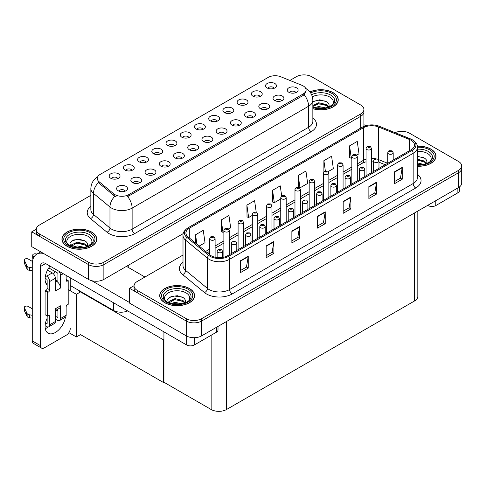 <?xml version="1.0" encoding="UTF-8"?>
<svg xmlns="http://www.w3.org/2000/svg" width="486" height="486" viewBox="0 0 486 486"><rect width="100%" height="100%" fill="white"/><g stroke="black" fill="none" stroke-linecap="round" stroke-linejoin="round"><path stroke-width="0.73" d="M203.093 129.331A3.268 1.883 0 0 0 202.219 128.413A3.268 1.883 0 0 0 198.999 127.933A3.268 1.883 0 0 0 196.721 129.331M203.756 124.562A5.443 3.141 0 0 0 196.781 124.209A5.443 3.141 0 0 0 194.977 128.116A5.443 3.141 0 0 0 196.058 129.003A5.443 3.141 0 0 0 204.837 128.116A5.443 3.141 0 0 0 203.756 124.562M188.878 137.538A3.268 1.883 0 0 0 188.003 136.621A3.268 1.883 0 0 0 184.783 136.141A3.268 1.883 0 0 0 182.505 137.538M189.54 132.769A5.443 3.141 0 0 0 182.566 132.417A5.443 3.141 0 0 0 180.762 136.323A5.443 3.141 0 0 0 181.843 137.216A5.443 3.141 0 0 0 190.621 136.323A5.443 3.141 0 0 0 189.54 132.769M174.656 145.751A3.268 1.883 0 0 0 173.781 144.828A3.268 1.883 0 0 0 170.562 144.354A3.268 1.883 0 0 0 168.284 145.751M175.325 140.976A5.443 3.141 0 0 0 168.344 140.624A5.443 3.141 0 0 0 166.54 144.536A5.443 3.141 0 0 0 167.621 145.423A5.443 3.141 0 0 0 176.4 144.536A5.443 3.141 0 0 0 175.325 140.976M267.44 109.016A3.268 1.883 0 0 0 266.559 108.099A3.268 1.883 0 0 0 263.345 107.619A3.268 1.883 0 0 0 261.067 109.016M268.102 104.247A5.443 3.141 0 0 0 261.122 103.895A5.443 3.141 0 0 0 259.324 107.801A5.443 3.141 0 0 0 260.399 108.688A5.443 3.141 0 0 0 269.183 107.801A5.443 3.141 0 0 0 268.102 104.247M224.781 133.644A3.268 1.883 0 0 0 223.906 132.727A3.268 1.883 0 0 0 220.687 132.247A3.268 1.883 0 0 0 218.408 133.644M225.443 128.869A5.443 3.141 0 0 0 218.469 128.523A5.443 3.141 0 0 0 216.665 132.429A5.443 3.141 0 0 0 217.746 133.316A5.443 3.141 0 0 0 226.525 132.429A5.443 3.141 0 0 0 225.443 128.869M274.189 88.288A3.268 1.883 0 0 0 273.308 87.365A3.268 1.883 0 0 0 270.095 86.891A3.268 1.883 0 0 0 267.816 88.288M274.851 83.513A5.443 3.141 0 0 0 267.877 83.167A5.443 3.141 0 0 0 266.073 87.073A5.443 3.141 0 0 0 267.154 87.96A5.443 3.141 0 0 0 275.933 87.073A5.443 3.141 0 0 0 274.851 83.513M239.003 125.431A3.268 1.883 0 0 0 238.122 124.513A3.268 1.883 0 0 0 234.908 124.039A3.268 1.883 0 0 0 232.63 125.431M239.665 120.662A5.443 3.141 0 0 0 232.685 120.309A5.443 3.141 0 0 0 230.886 124.216A5.443 3.141 0 0 0 231.962 125.109A5.443 3.141 0 0 0 240.746 124.216A5.443 3.141 0 0 0 239.665 120.662M281.655 100.809A3.268 1.883 0 0 0 280.78 99.885A3.268 1.883 0 0 0 277.561 99.411A3.268 1.883 0 0 0 275.283 100.809M282.317 96.034A5.443 3.141 0 0 0 275.343 95.687A5.443 3.141 0 0 0 273.539 99.594A5.443 3.141 0 0 0 274.62 100.481A5.443 3.141 0 0 0 283.399 99.594A5.443 3.141 0 0 0 282.317 96.034M132.004 170.373A3.268 1.883 0 0 0 131.129 169.456A3.268 1.883 0 0 0 127.909 168.976A3.268 1.883 0 0 0 125.631 170.373M132.666 165.605A5.443 3.141 0 0 0 125.692 165.252A5.443 3.141 0 0 0 123.887 169.158A5.443 3.141 0 0 0 124.969 170.051A5.443 3.141 0 0 0 133.747 169.158A5.443 3.141 0 0 0 132.666 165.605M167.907 166.479A3.268 1.883 0 0 0 167.032 165.562A3.268 1.883 0 0 0 163.812 165.082A3.268 1.883 0 0 0 161.534 166.479M168.569 161.704A5.443 3.141 0 0 0 161.595 161.358A5.443 3.141 0 0 0 159.791 165.264A5.443 3.141 0 0 0 160.872 166.151A5.443 3.141 0 0 0 169.65 165.264A5.443 3.141 0 0 0 168.569 161.704M245.752 104.703A3.268 1.883 0 0 0 244.871 103.785A3.268 1.883 0 0 0 241.657 103.305A3.268 1.883 0 0 0 239.379 104.703M246.414 99.934A5.443 3.141 0 0 0 239.44 99.581A5.443 3.141 0 0 0 237.636 103.488A5.443 3.141 0 0 0 238.717 104.381A5.443 3.141 0 0 0 247.495 103.488A5.443 3.141 0 0 0 246.414 99.934M139.47 182.894A3.268 1.883 0 0 0 138.595 181.977A3.268 1.883 0 0 0 135.375 181.497A3.268 1.883 0 0 0 133.097 182.894M140.132 178.125A5.443 3.141 0 0 0 133.158 177.773A5.443 3.141 0 0 0 131.354 181.679A5.443 3.141 0 0 0 132.435 182.572A5.443 3.141 0 0 0 141.213 181.679A5.443 3.141 0 0 0 140.132 178.125M253.218 117.223A3.268 1.883 0 0 0 252.343 116.306A3.268 1.883 0 0 0 249.124 115.826A3.268 1.883 0 0 0 246.845 117.223M253.88 112.454A5.443 3.141 0 0 0 246.906 112.102A5.443 3.141 0 0 0 245.102 116.008A5.443 3.141 0 0 0 246.183 116.901A5.443 3.141 0 0 0 254.962 116.008A5.443 3.141 0 0 0 253.88 112.454M182.129 158.272A3.268 1.883 0 0 0 181.248 157.349A3.268 1.883 0 0 0 178.034 156.875A3.268 1.883 0 0 0 175.756 158.272M182.791 153.497A5.443 3.141 0 0 0 175.81 153.145A5.443 3.141 0 0 0 174.012 157.057A5.443 3.141 0 0 0 175.088 157.944A5.443 3.141 0 0 0 183.872 157.057A5.443 3.141 0 0 0 182.791 153.497M259.967 96.495A3.268 1.883 0 0 0 259.093 95.578A3.268 1.883 0 0 0 255.873 95.098A3.268 1.883 0 0 0 253.595 96.495M260.63 91.726A5.443 3.141 0 0 0 253.656 91.374A5.443 3.141 0 0 0 251.851 95.28A5.443 3.141 0 0 0 252.933 96.167A5.443 3.141 0 0 0 261.711 95.28A5.443 3.141 0 0 0 260.63 91.726M210.566 141.851A3.268 1.883 0 0 0 209.685 140.934A3.268 1.883 0 0 0 206.471 140.454A3.268 1.883 0 0 0 204.193 141.851M211.228 137.082A5.443 3.141 0 0 0 204.248 136.73A5.443 3.141 0 0 0 202.449 140.636A5.443 3.141 0 0 0 203.525 141.523A5.443 3.141 0 0 0 212.309 140.636A5.443 3.141 0 0 0 211.228 137.082M217.315 121.123A3.268 1.883 0 0 0 216.434 120.2A3.268 1.883 0 0 0 213.22 119.726A3.268 1.883 0 0 0 210.942 121.123M217.977 116.348A5.443 3.141 0 0 0 211.003 116.002A5.443 3.141 0 0 0 209.199 119.908A5.443 3.141 0 0 0 210.28 120.795A5.443 3.141 0 0 0 219.058 119.908A5.443 3.141 0 0 0 217.977 116.348M196.344 150.059A3.268 1.883 0 0 0 195.469 149.141A3.268 1.883 0 0 0 192.249 148.661A3.268 1.883 0 0 0 189.971 150.059M197.006 145.29A5.443 3.141 0 0 0 190.032 144.937A5.443 3.141 0 0 0 188.228 148.844A5.443 3.141 0 0 0 189.309 149.737A5.443 3.141 0 0 0 198.088 148.844A5.443 3.141 0 0 0 197.006 145.29M153.691 174.687A3.268 1.883 0 0 0 152.811 173.769A3.268 1.883 0 0 0 149.597 173.289A3.268 1.883 0 0 0 147.319 174.687M154.354 169.918A5.443 3.141 0 0 0 147.373 169.565A5.443 3.141 0 0 0 145.575 173.472A5.443 3.141 0 0 0 146.651 174.359A5.443 3.141 0 0 0 155.435 173.472A5.443 3.141 0 0 0 154.354 169.918M231.53 112.91A3.268 1.883 0 0 0 230.656 111.993A3.268 1.883 0 0 0 227.436 111.519A3.268 1.883 0 0 0 225.158 112.91M232.193 108.141A5.443 3.141 0 0 0 225.218 107.789A5.443 3.141 0 0 0 223.414 111.695A5.443 3.141 0 0 0 224.496 112.588A5.443 3.141 0 0 0 233.274 111.695A5.443 3.141 0 0 0 232.193 108.141M125.254 191.107A3.268 1.883 0 0 0 124.373 190.184A3.268 1.883 0 0 0 121.16 189.71A3.268 1.883 0 0 0 118.882 191.107M125.917 186.332A5.443 3.141 0 0 0 118.942 185.986A5.443 3.141 0 0 0 117.138 189.892A5.443 3.141 0 0 0 118.22 190.779A5.443 3.141 0 0 0 126.998 189.892A5.443 3.141 0 0 0 125.917 186.332M160.441 153.959A3.268 1.883 0 0 0 159.566 153.041A3.268 1.883 0 0 0 156.346 152.561A3.268 1.883 0 0 0 154.068 153.959M161.103 149.184A5.443 3.141 0 0 0 154.129 148.838A5.443 3.141 0 0 0 152.325 152.744A5.443 3.141 0 0 0 153.406 153.631A5.443 3.141 0 0 0 162.184 152.744A5.443 3.141 0 0 0 161.103 149.184M146.219 162.166A3.268 1.883 0 0 0 145.344 161.249A3.268 1.883 0 0 0 142.125 160.769A3.268 1.883 0 0 0 139.846 162.166M146.887 157.397A5.443 3.141 0 0 0 139.907 157.045A5.443 3.141 0 0 0 138.103 160.951A5.443 3.141 0 0 0 139.184 161.838A5.443 3.141 0 0 0 147.963 160.951A5.443 3.141 0 0 0 146.887 157.397M295.877 92.595A3.268 1.883 0 0 0 294.996 91.678A3.268 1.883 0 0 0 291.782 91.204A3.268 1.883 0 0 0 289.504 92.595M296.539 87.826A5.443 3.141 0 0 0 289.559 87.474A5.443 3.141 0 0 0 287.761 91.38A5.443 3.141 0 0 0 288.836 92.273A5.443 3.141 0 0 0 297.62 91.38A5.443 3.141 0 0 0 296.539 87.826M117.782 178.587A3.268 1.883 0 0 0 116.907 177.663A3.268 1.883 0 0 0 113.688 177.19A3.268 1.883 0 0 0 111.409 178.587M118.45 173.812A5.443 3.141 0 0 0 111.47 173.466A5.443 3.141 0 0 0 109.666 177.372A5.443 3.141 0 0 0 110.747 178.259A5.443 3.141 0 0 0 119.526 177.372A5.443 3.141 0 0 0 118.45 173.812M303.209 85.931A9.799 5.656 0 0 0 301.903 85.293L280.768 76.752A9.799 5.656 0 0 0 268.217 77.383L100.134 174.431A9.799 5.656 0 0 0 97.261 178.429A9.799 5.656 0 0 0 99.035 181.673L113.833 193.878A9.799 5.656 0 0 0 128.79 194.631L303.209 93.932A9.799 5.656 0 0 0 306.083 89.928A9.799 5.656 0 0 0 303.209 85.931M127.672 310.925A10.886 6.288 180 0 1 113.366 310.372L70.251 285.482M304.418 74.893L303.592 74.893M36.268 229.234L31.748 231.84L88.47 264.584A10.886 6.288 0 0 0 103.87 264.584L360.727 116.294A10.886 6.288 0 0 0 363.917 111.847A10.886 6.288 0 0 1 360.727 116.294L103.87 264.584A10.886 6.288 0 0 1 88.47 264.584L39.451 236.287A10.886 6.288 0 0 1 36.262 231.84L36.262 229.471A10.886 6.288 0 0 0 39.451 233.912L88.47 262.215A10.886 6.288 0 0 0 103.87 262.215L360.727 113.918A10.886 6.288 0 0 0 363.917 109.478A10.886 6.288 0 0 0 360.727 105.031L311.708 76.727A10.886 6.288 0 0 0 296.308 76.727L289.881 80.439M31.748 231.84L31.748 246.657L88.47 279.401A10.886 6.288 0 0 0 103.87 279.401L183.228 233.59M80.974 291.673L76.405 294.309L68.198 289.571M163.928 339.562L163.466 339.829L163.466 382.506L80.512 334.617L76.405 336.986L68.878 332.643M76.405 336.986L76.405 294.309M163.466 382.506L163.928 382.239L163.928 331.859M79.182 290.634L78.72 290.901L163.466 339.829M183.003 255.053L137.234 281.479A10.886 6.288 0 0 0 134.045 285.926L134.045 288.295A10.886 6.288 0 0 0 137.234 292.742L186.253 321.039A10.886 6.288 0 0 0 201.654 321.039L458.511 172.749A10.886 6.288 0 0 0 461.7 168.302A10.886 6.288 0 0 1 458.511 172.749L201.654 321.039A10.886 6.288 0 0 1 186.253 321.039L129.537 288.295L129.537 303.112L186.253 335.862A10.886 6.288 0 0 0 201.654 335.862L458.511 187.566A10.886 6.288 0 0 0 461.7 183.119L461.7 165.933A10.886 6.288 0 0 0 458.511 161.486L409.491 133.182A10.886 6.288 0 0 0 395.118 132.66M402.201 131.348L401.381 131.348M134.051 285.689L129.537 288.295M417.814 211.064L417.814 296.478A10.886 6.288 180 0 1 414.625 300.919L226.549 409.504A10.886 6.288 180 0 1 211.149 409.504L163.928 382.239M312.85 108.718A17.423 10.06 0 0 0 338.238 99.77A17.423 10.06 0 0 0 333.135 92.656A17.423 10.06 0 0 0 309.904 91.927M91.678 232.059A17.423 10.06 0 0 0 72.693 229.884A17.423 10.06 0 0 0 61.935 239.173A17.423 10.06 0 0 0 67.038 246.287A17.423 10.06 0 0 0 86.028 248.468A17.423 10.06 0 0 0 96.781 239.173A17.423 10.06 0 0 0 91.678 232.059M306.083 89.928L306.083 91.131L304.163 94.721L303.209 95.408L127.69 196.605A12.703 7.333 60 0 1 132.125 208.117A14.519 8.384 180 0 1 111.598 208.117A14.519 8.384 180 0 1 109.97 207L93.482 193.404A14.519 8.384 180 0 1 90.852 188.592L90.852 209.636A14.519 8.384 0 0 0 93.482 214.441L109.97 228.037A14.519 8.384 0 0 0 111.598 229.155A14.519 8.384 0 0 0 132.125 229.155L308.598 127.271A14.519 8.384 0 0 0 312.85 121.342L312.85 100.304A14.519 8.384 180 0 1 308.598 106.227A12.703 7.333 -120 0 0 304.163 94.721M116.033 196.605L113.833 195.494L98.379 182.621A12.703 8.499 129.5 0 0 93.482 193.404L93.482 214.441A3.627 2.43 -50.5 0 1 90.505 218.609A18.146 10.479 180 0 1 90.852 206.313M90.852 195.348L39.451 225.024A10.886 6.288 0 0 0 36.262 229.471M417.413 166.261A17.423 10.06 0 0 0 436.021 156.225A17.423 10.06 0 0 0 430.918 149.111A17.423 10.06 0 0 0 417.316 146.195M189.461 288.52A17.423 10.06 0 0 0 170.477 286.339A17.423 10.06 0 0 0 159.724 295.628A17.423 10.06 0 0 0 164.827 302.742A17.423 10.06 0 0 0 183.811 304.922A17.423 10.06 0 0 0 194.564 295.628A17.423 10.06 0 0 0 189.461 288.52M411.107 140.278A11.615 6.707 180 0 1 414.509 145.022A11.615 6.707 180 0 1 411.107 149.767L227.551 255.739A11.615 6.707 180 0 1 209.824 254.846L188.009 236.858A11.615 6.707 180 0 1 185.907 233.013A11.615 6.707 180 0 1 189.309 228.268L363.522 127.684A11.615 6.707 180 0 1 378.4 126.931L409.558 139.531A11.615 6.707 180 0 1 411.107 140.278M412.134 139.689A13.067 7.545 0 0 0 410.391 138.844L379.232 126.245A13.067 7.545 0 0 0 376.091 125.315A13.067 7.545 0 0 0 367.38 125.315A13.067 7.545 0 0 0 362.495 127.095L188.282 227.673A13.067 7.545 0 0 0 186.818 237.338L208.634 255.326A13.067 7.545 0 0 0 228.578 256.335L412.134 150.356A13.067 7.545 0 0 0 412.134 139.689M240.54 260.721L240.54 272.573L248.237 268.126L248.237 256.274L240.54 260.721M240.54 270.471L246.469 267.045L248.206 256.669A2.904 1.677 -120 0 0 248.237 256.274M246.414 267.075L248.237 268.126M266.2 245.904L266.2 257.756L273.904 253.309L273.904 241.457L266.2 245.904M266.2 255.654L272.13 252.228L273.873 241.852A2.904 1.677 -120 0 0 273.904 241.457M272.081 252.258L273.904 253.309M291.867 231.081L291.867 242.939L299.564 238.492L299.564 226.64L291.867 231.081M291.867 240.837L297.797 237.411L299.534 227.035A2.904 1.677 -120 0 0 299.564 226.64M297.748 237.441L299.564 238.492M394.529 171.813L394.529 183.665L402.226 179.225L402.226 167.366L394.529 171.813M394.529 181.564L400.458 178.143L402.195 167.761A2.904 1.677 -120 0 0 402.226 167.366M400.403 178.168L402.226 179.225M368.862 186.63L368.862 198.482L376.565 194.042L376.565 182.183L368.862 186.63M368.862 196.38L374.791 192.96L376.529 182.578A2.904 1.677 -120 0 0 376.565 182.183M374.742 192.991L376.565 194.042M343.195 201.447L343.195 213.305L350.898 208.859L350.898 197.006L343.195 201.447M343.195 211.197L349.13 207.777L350.868 197.395A2.904 1.677 -120 0 0 350.898 197.006M349.076 207.808L350.898 208.859M317.534 216.264L317.534 228.122L325.231 223.675L325.231 211.823L317.534 216.264M317.534 226.014L323.463 222.594L325.201 212.212A2.904 1.677 -120 0 0 325.231 211.823M323.409 222.624L325.231 223.675M134.045 285.926A10.886 6.288 0 0 0 137.234 290.367L186.253 318.67A10.886 6.288 0 0 0 201.654 318.67L458.511 170.373A10.886 6.288 0 0 0 461.7 165.933M228.712 229.015L230.674 227.879L228.936 215.498L221.239 219.939L221.361 231.725M199.175 246.068L205.007 242.696L203.27 230.315L195.572 234.756L195.572 243.091M298.234 175.489L299.971 187.875L307.668 183.429L305.931 171.042L298.234 175.489L298.234 187.177M328.238 171.552L333.335 168.612L331.598 156.225L323.895 160.672L323.895 171.692M356.675 155.137L359.002 153.795L357.265 141.408L349.562 145.855L349.689 157.634M256.183 211.969L254.603 200.675L246.9 205.122L247.028 216.908M281.673 195.907L280.264 185.859L272.567 190.305L272.689 202.091M272.567 190.305L274.304 202.692L280.75 198.968M274.304 202.692L272.567 202.042M299.971 187.875L299.491 187.693M323.895 160.672L325.322 170.817M349.562 145.855L351.299 158.236L351.846 157.926M351.299 158.236L349.562 157.592M246.9 205.122L248.638 217.509L252.313 215.389M248.638 217.509L246.9 216.859M221.239 219.939L222.977 232.326L223.876 231.804M222.977 232.326L221.239 231.676M195.572 234.756L196.897 244.185M215.104 257.24L215.104 238.729A2.722 1.573 180 0 1 213.421 240.181A2.722 1.573 180 0 1 210.456 239.841A2.722 1.573 180 0 1 209.66 238.729L210.748 236.84A1.816 1.094 57.8 0 1 211.714 236.895A0.905 0.522 0 0 0 211.738 237.618A0.905 0.522 0 0 0 213.026 237.618A0.905 0.522 0 0 0 213.026 236.876A0.905 0.522 0 0 0 211.768 236.858L212.746 237.247L212.127 237.393L211.714 236.895M212.139 237.399L212.139 237.089M211.768 236.858A1.816 1.002 -117.9 0 0 210.918 236.737A1.816 1.002 -117.9 0 0 210.839 236.791M222.57 257.44L222.57 251.25A2.722 1.573 180 0 1 220.893 252.702A2.722 1.573 180 0 1 217.928 252.362A2.722 1.573 180 0 1 217.127 251.25L218.214 249.361A1.816 1.094 57.8 0 1 219.18 249.415A0.905 0.522 0 0 0 219.21 250.138A0.905 0.522 0 0 0 220.492 250.138A0.905 0.522 0 0 0 220.492 249.397A0.905 0.522 0 0 0 219.235 249.379L220.213 249.768L219.593 249.913L219.18 249.415M219.605 249.919L219.605 249.61M219.235 249.379A1.816 1.002 -117.9 0 0 218.39 249.257A1.816 1.002 -117.9 0 0 218.311 249.312M163.928 348.025L163.466 347.757M435.796 200.675L435.796 205.566L457.867 192.827L457.867 187.936M365.758 125.716L363.917 124.653M459.464 186.934L459.464 190.603A5.443 3.141 180 0 1 457.867 192.827M435.796 205.566A5.443 3.141 180 0 1 428.099 205.566L428.099 205.122M427.71 205.347L428.099 205.566M48.393 326.932A14.519 8.384 -60 0 1 47.148 327.74A14.519 8.384 -60 0 1 45.271 328.627M65.428 317.158A14.519 8.384 -60 0 1 55.361 332.485A14.519 8.384 -60 0 1 48.102 333.202A14.519 8.384 -60 0 1 47.148 318.257M47.148 283.903L45.848 283.15M57.931 281.236L55.361 279.754M194.339 337.697L194.339 344.975L216.41 332.23L216.41 327.339M144.931 277.032L126.457 266.364M129.537 302.523L91.751 280.701M55.021 271.534A14.519 8.384 -60 0 1 53.582 273.995M57.403 309.436A14.519 8.384 -60 0 1 57.391 310.833M40.478 345.643A5.443 3.141 120 0 0 41.602 348.134L33.394 343.389A5.443 3.141 -60 0 1 32.264 340.899L40.478 345.643L40.478 266.51A7.26 4.192 60 0 1 41.978 263.187A7.26 4.192 60 0 1 45.611 263.552L186.642 344.975L186.642 336.069M43.722 253.571A21.779 12.575 -120 0 0 36.772 254.172A21.779 12.575 -120 0 0 32.264 264.141L32.264 340.899M41.602 348.134A5.443 3.141 120 0 0 44.329 347.861L66.4 335.121A5.443 3.141 120 0 0 70.251 328.451M47.148 285.063A14.519 8.384 -60 0 1 50.064 266.121M70.251 290.756L70.251 277.773M218.007 326.416L218.007 330.006A5.443 3.141 180 0 1 216.41 332.23M194.339 344.975A5.443 3.141 180 0 1 186.642 344.975M229.325 254.719L229.325 230.516A2.722 1.573 180 0 1 227.642 231.968A2.722 1.573 180 0 1 224.678 231.628A2.722 1.573 180 0 1 223.876 230.516L224.963 228.627A1.816 1.094 57.8 0 1 225.929 228.681A0.905 0.522 0 0 0 225.96 229.41A0.905 0.522 0 0 0 227.241 229.41A0.905 0.522 0 0 0 227.241 228.669A0.905 0.522 0 0 0 225.99 228.651L226.355 228.882M225.99 228.651A1.816 1.002 -117.9 0 0 225.14 228.529A1.816 1.002 -117.9 0 0 225.061 228.578M226.33 229.179L225.929 228.681M243.541 246.505L243.541 222.309A2.722 1.573 180 0 1 241.858 223.76A2.722 1.573 180 0 1 238.893 223.42A2.722 1.573 180 0 1 238.097 222.309L239.185 220.419A1.816 1.094 57.8 0 1 240.151 220.474A0.905 0.522 0 0 0 240.175 221.197A0.905 0.522 0 0 0 241.463 221.197A0.905 0.522 0 0 0 241.463 220.456A0.905 0.522 0 0 0 240.206 220.444L240.576 220.674M240.206 220.444A1.816 1.002 -117.9 0 0 239.355 220.322A1.816 1.002 -117.9 0 0 239.276 220.371M240.552 220.972L240.151 220.474M257.762 238.298L257.762 214.101A2.722 1.573 180 0 1 256.079 215.553A2.722 1.573 180 0 1 253.115 215.213A2.722 1.573 180 0 1 252.313 214.101L253.4 212.212A1.816 1.094 57.8 0 1 254.366 212.267A0.905 0.522 0 0 0 254.397 212.99A0.905 0.522 0 0 0 255.679 212.99A0.905 0.522 0 0 0 255.679 212.248A0.905 0.522 0 0 0 254.427 212.23L254.792 212.467M254.427 212.23A1.816 1.002 -117.9 0 0 253.577 212.109A1.816 1.002 -117.9 0 0 253.498 212.163M254.767 212.759L254.366 212.267M236.791 250.405L236.791 243.036A2.722 1.573 180 0 1 235.109 244.494A2.722 1.573 180 0 1 232.144 244.148A2.722 1.573 180 0 1 231.348 243.036L232.436 241.147A1.816 1.094 57.8 0 1 233.401 241.202A0.905 0.522 0 0 0 233.426 241.931A0.905 0.522 0 0 0 234.708 241.931A0.905 0.522 0 0 0 234.708 241.19A0.905 0.522 0 0 0 233.456 241.171L234.434 241.56L233.815 241.706L233.401 241.202M233.827 241.712L233.827 241.402M233.456 241.171A1.816 1.002 -117.9 0 0 232.606 241.05A1.816 1.002 -117.9 0 0 232.527 241.099M251.007 242.198L251.007 234.829A2.722 1.573 180 0 1 249.33 236.281A2.722 1.573 180 0 1 246.366 235.941A2.722 1.573 180 0 1 245.564 234.829L246.651 232.94A1.816 1.094 57.8 0 1 247.617 232.994A0.905 0.522 0 0 0 247.647 233.717A0.905 0.522 0 0 0 248.929 233.717A0.905 0.522 0 0 0 248.929 232.976A0.905 0.522 0 0 0 247.672 232.964L248.042 233.195M247.672 232.964A1.816 1.002 -117.9 0 0 246.827 232.843A1.816 1.002 -117.9 0 0 246.748 232.891M248.018 233.493L247.617 232.994M265.228 233.985L265.228 226.622A2.722 1.573 180 0 1 263.546 228.074A2.722 1.573 180 0 1 260.581 227.734A2.722 1.573 180 0 1 259.785 226.622L260.867 224.732A1.816 1.094 57.8 0 1 261.839 224.787A0.905 0.522 0 0 0 261.863 225.51A0.905 0.522 0 0 0 263.145 225.51A0.905 0.522 0 0 0 263.145 224.769A0.905 0.522 0 0 0 261.893 224.751L262.258 224.988M261.893 224.751A1.816 1.002 -117.9 0 0 261.043 224.629A1.816 1.002 -117.9 0 0 260.964 224.684M262.24 225.279L261.839 224.787M279.444 225.777L279.444 218.414A2.722 1.573 180 0 1 277.767 219.866A2.722 1.573 180 0 1 274.803 219.526A2.722 1.573 180 0 1 274.001 218.414L275.088 216.525A1.816 1.094 57.8 0 1 276.054 216.58A0.905 0.522 0 0 0 276.084 217.303A0.905 0.522 0 0 0 277.366 217.303A0.905 0.522 0 0 0 277.366 216.562A0.905 0.522 0 0 0 276.109 216.543L276.479 216.774M276.109 216.543A1.816 1.002 -117.9 0 0 275.264 216.422A1.816 1.002 -117.9 0 0 275.185 216.477M276.455 217.072L276.054 216.58M63.216 273.715L60.495 275.283L60.495 288.028A5.443 3.141 -120 0 0 57.931 282.354A5.443 3.141 -120 0 0 56.643 281.364A5.443 3.141 -120 0 0 55.361 280.872M45.125 325.681L46.638 326.556A4.356 2.515 -120 0 0 48.813 326.768A4.356 2.515 -120 0 0 49.718 324.776L55.361 321.519L55.361 308.774L60.495 305.809L60.495 318.555L66.145 315.293L66.145 306.994A1.816 1.045 -60 0 1 67.426 304.771L68.198 304.327L68.198 280.622L66.145 279.432M55.361 321.519A4.356 2.515 60 0 1 54.462 323.512L48.813 326.768M32.264 308.774L28.255 306.459A2.315 1.337 180 0 0 25.734 306.168A2.315 1.337 180 0 0 24.3 307.407L24.3 310.372A2.315 1.337 0 0 0 24.379 310.718L27.131 316.562A3.627 2.096 0 0 0 29.603 317.771L29.603 314.813L32.264 315.293M55.361 310.615L59.371 308.3A5.443 3.141 -120 0 0 60.495 305.809M57.931 309.132L57.931 317.072A0.723 0.419 60 0 1 57.779 317.407A0.723 0.419 60 0 1 57.415 317.37L57.931 317.072M55.361 316.186L57.415 317.37M66.145 315.293A4.356 2.515 60 0 1 65.239 317.285L59.596 320.547A4.356 2.515 -120 0 1 57.415 320.335L55.361 319.144M59.596 320.547A4.356 2.515 -120 0 0 60.495 318.555M52.281 272.913A4.356 2.515 60 0 1 55.361 278.247L49.718 281.509A4.356 2.515 -120 0 0 46.638 276.176L52.281 272.913L47.488 270.149M32.453 261.468L28.255 259.044A2.315 1.337 180 0 0 25.734 258.752A2.315 1.337 180 0 0 24.3 259.992L24.3 262.95A2.315 1.337 0 0 0 24.379 263.297L27.131 269.141A3.627 2.096 0 0 0 29.603 270.356L29.603 267.391L32.264 267.877M60.495 288.028L55.361 290.993L55.361 278.247M60.495 275.283A4.356 2.515 -120 0 0 58.861 271.2M34.239 256.572L33.388 256.079A2.315 1.337 180 0 1 32.708 255.132A2.315 1.337 180 0 1 35.63 253.844L36.985 254.05M57.931 282.354L57.931 273.806A0.723 0.419 60 0 0 57.415 272.913L48.776 267.926M47.148 315.888L47.148 323.293A0.723 0.419 60 0 1 47.002 323.627A0.723 0.419 60 0 1 46.638 323.591L47.148 323.293M45.125 278.265L46.638 279.14A0.723 0.419 60 0 1 47.148 280.027L47.148 288.326A1.816 1.045 -60 0 1 45.866 290.549L45.095 290.993L45.095 314.703L47.664 316.186L48.436 315.736A1.816 1.045 -60 0 1 49.341 315.651A1.816 1.045 -60 0 1 49.718 316.477L49.718 324.776M49.718 281.509L49.718 289.808A1.816 1.045 -60 0 1 48.436 292.031L47.664 292.475L45.095 290.993M45.52 275.532L46.638 276.176M32.264 270.842L32.021 267.737M32.021 270.702L29.603 270.356M29.603 267.391A3.627 2.096 0 0 1 27.131 266.182L24.379 260.338A2.315 1.337 180 0 1 24.3 259.992M27.131 266.182L27.131 269.141M26.645 265.216L26.645 268.175M57.931 311.143L56.188 310.141M68.198 280.622L67.426 281.066A1.816 1.045 -60 0 1 66.515 281.157A1.816 1.045 -60 0 1 66.145 280.325L66.145 275.404M47.664 292.475L47.664 316.186M32.264 318.257L32.021 315.153M45.52 322.947L46.638 323.591M32.021 318.117L29.603 317.771M32.708 255.132L32.708 258.096A2.315 1.337 0 0 0 33.103 258.844M29.603 314.813A3.627 2.096 0 0 1 27.131 313.598L24.379 307.753A2.315 1.337 180 0 1 24.3 307.407M27.131 313.598L27.131 316.562M26.645 312.632L26.645 315.596M312.377 96.769A12.563 7.254 180 0 1 329.696 97.012A12.563 7.254 180 0 1 332.175 105.237M309.983 92.03A17.241 9.951 180 0 1 333.007 92.729A17.241 9.951 180 0 1 338.056 99.77A17.241 9.951 180 0 1 312.85 108.597M312.85 101.696L319.673 99.794L326.926 101.811C328.755 103.141 329.423 104.666 328.931 106.391A8.207 4.739 0 0 1 328.639 107.127M314.6 107.643L318.695 106.519L325.875 107.922M316.022 107.977L324.369 108.196M312.85 105.553L318.695 102.753L326.616 104.605L328.718 106.981M312.85 106.495L318.664 103.7L326.616 105.547L328.342 107.23M330.304 106.398L331.069 105.432L330.486 106.306M312.941 101.629L318.051 100.189L325.754 101.124M315.438 104.423L318.051 103.949L324.587 104.508M316.173 108.007L318.051 107.716L324.314 108.202M417.413 151.377A12.563 7.254 180 0 1 427.486 153.467A12.563 7.254 180 0 1 429.964 161.692M417.328 146.298A17.241 9.951 180 0 1 430.79 149.184A17.241 9.951 180 0 1 435.845 156.225A17.241 9.951 180 0 1 417.413 166.157M417.413 156.249L424.715 158.266C426.538 159.596 427.206 161.121 426.72 162.846A8.207 4.739 0 0 1 426.422 163.582M417.413 162.925L423.658 164.377M417.413 163.867L422.152 164.651M417.413 159.165L424.406 161.06L426.501 163.436M417.413 160.107L424.406 162.002L426.131 163.685M428.087 162.853L428.852 161.887L428.269 162.761M417.413 156.553L423.537 157.579M417.413 160.319L422.37 160.963M417.413 164.08L422.103 164.657M67.997 244.64A12.563 7.254 180 0 1 72.135 235.613A12.563 7.254 180 0 1 88.239 236.415A12.563 7.254 180 0 1 90.718 244.64M91.55 232.138A17.241 9.951 180 0 1 96.599 239.173A17.241 9.951 180 0 1 85.955 248.37A17.241 9.951 180 0 1 67.171 246.214A17.241 9.951 180 0 1 62.117 239.173A17.241 9.951 180 0 1 72.76 229.975A17.241 9.951 180 0 1 91.55 232.138M70.543 246.347L69.881 242.872L73.459 240.023L79.68 239.264L85.469 241.214C87.298 242.544 87.966 244.075 87.474 245.795A8.207 4.739 0 0 1 87.182 246.53M73.143 247.046L77.238 245.922L84.418 247.325M74.565 247.38L82.912 247.599M86.885 246.639L85.159 244.95L76.824 243.14L71.211 246.402L71.436 244.883L77.238 242.156L85.159 244.008L87.255 246.384M88.847 245.801L89.612 244.835L89.029 245.709M71.485 241.038L76.588 239.592L84.297 240.527M73.975 243.826L76.588 243.352L83.13 243.917M74.716 247.41L76.588 247.119L82.857 247.605M165.781 301.095A12.563 7.254 180 0 1 169.918 292.068A12.563 7.254 180 0 1 186.023 292.87A12.563 7.254 180 0 1 188.501 301.095M189.333 288.593A17.241 9.951 180 0 1 194.382 295.628A17.241 9.951 180 0 1 183.738 304.825A17.241 9.951 180 0 1 164.954 302.669A17.241 9.951 180 0 1 159.9 295.628A17.241 9.951 180 0 1 170.543 286.436A17.241 9.951 180 0 1 189.333 288.593M168.326 302.802L167.67 299.327L171.242 296.478L177.463 295.719L183.252 297.669C185.081 298.999 185.749 300.53 185.257 302.249A8.207 4.739 0 0 1 184.966 302.985M170.926 303.501L175.021 302.377L182.201 303.78M172.348 303.835L180.695 304.054M168.988 302.857L169.219 301.338L175.021 298.611L182.943 300.47L185.045 302.839M168.994 302.857L174.608 299.595L182.943 301.405L184.668 303.094M186.63 302.256L187.396 301.29L186.812 302.164M169.268 297.493L174.377 296.047L182.08 296.982M171.765 300.281L174.377 299.807L180.914 300.372M172.5 303.865L174.377 303.574L180.64 304.06M271.978 230.091L271.978 205.894A2.722 1.573 180 0 1 270.295 207.346A2.722 1.573 180 0 1 267.33 207.006A2.722 1.573 180 0 1 266.535 205.894L267.622 204.005A1.816 1.094 57.8 0 1 268.588 204.053A0.905 0.522 0 0 0 268.612 204.782A0.905 0.522 0 0 0 269.9 204.782A0.905 0.522 0 0 0 269.9 204.041A0.905 0.522 0 0 0 268.643 204.023L269.621 204.412L269.001 204.557L268.588 204.053M269.013 204.563L269.013 204.254M268.643 204.023A1.816 1.002 -117.9 0 0 267.792 203.901A1.816 1.002 -117.9 0 0 267.713 203.95M286.199 221.883L286.199 197.68A2.722 1.573 180 0 1 284.517 199.132A2.722 1.573 180 0 1 281.552 198.792A2.722 1.573 180 0 1 280.75 197.68L281.837 195.791A1.816 1.094 57.8 0 1 282.803 195.846A0.905 0.522 0 0 0 282.834 196.569A0.905 0.522 0 0 0 284.116 196.569A0.905 0.522 0 0 0 284.116 195.828A0.905 0.522 0 0 0 282.864 195.815L283.229 196.046M282.864 195.815A1.816 1.002 -117.9 0 0 282.014 195.694A1.816 1.002 -117.9 0 0 281.935 195.743M283.204 196.058L282.803 195.846M300.415 213.67L300.415 189.473A2.722 1.573 180 0 1 298.732 190.925A2.722 1.573 180 0 1 295.767 190.585A2.722 1.573 180 0 1 294.972 189.473L296.059 187.584A1.816 1.094 57.8 0 1 297.025 187.639A0.905 0.522 0 0 0 297.049 188.361A0.905 0.522 0 0 0 298.337 188.361A0.905 0.522 0 0 0 298.337 187.62A0.905 0.522 0 0 0 297.08 187.608L298.058 187.991L297.438 188.143L297.025 187.639M297.45 188.149L297.45 187.839M297.08 187.608A1.816 1.002 -117.9 0 0 296.229 187.481A1.816 1.002 -117.9 0 0 296.15 187.535M293.666 217.57L293.666 210.201A2.722 1.573 180 0 1 291.983 211.653A2.722 1.573 180 0 1 289.018 211.313A2.722 1.573 180 0 1 288.222 210.201L289.304 208.312A1.816 1.094 57.8 0 1 290.276 208.366A0.905 0.522 0 0 0 290.3 209.089A0.905 0.522 0 0 0 291.582 209.089A0.905 0.522 0 0 0 291.582 208.354A0.905 0.522 0 0 0 290.33 208.336L291.308 208.719L290.689 208.871L290.276 208.366M290.695 208.877L290.695 208.567M290.33 208.336A1.816 1.002 -117.9 0 0 289.48 208.215A1.816 1.002 -117.9 0 0 289.401 208.263M307.881 209.357L307.881 201.994A2.722 1.573 180 0 1 306.204 203.446A2.722 1.573 180 0 1 303.234 203.105A2.722 1.573 180 0 1 302.438 201.994L303.525 200.104A1.816 1.094 57.8 0 1 304.491 200.159A0.905 0.522 0 0 0 304.522 200.882A0.905 0.522 0 0 0 305.803 200.882A0.905 0.522 0 0 0 305.803 200.141A0.905 0.522 0 0 0 304.546 200.129L304.916 200.36M304.546 200.129A1.816 1.002 -117.9 0 0 303.701 200.007A1.816 1.002 -117.9 0 0 303.622 200.056M304.892 200.372L304.491 200.159M322.103 201.149L322.103 193.786A2.722 1.573 180 0 1 320.42 195.238A2.722 1.573 180 0 1 317.455 194.898A2.722 1.573 180 0 1 316.659 193.786L317.741 191.897A1.816 1.094 57.8 0 1 318.713 191.952A0.905 0.522 0 0 0 318.737 192.675A0.905 0.522 0 0 0 320.019 192.675A0.905 0.522 0 0 0 320.019 191.934A0.905 0.522 0 0 0 318.767 191.915L319.745 192.304L319.126 192.45L318.713 191.952M318.767 191.915A1.816 1.002 -117.9 0 0 317.917 191.794A1.816 1.002 -117.9 0 0 317.838 191.849M314.636 205.463L314.636 181.266A2.722 1.573 180 0 1 312.954 182.718A2.722 1.573 180 0 1 309.989 182.378A2.722 1.573 180 0 1 309.187 181.266L310.275 179.377A1.816 1.094 57.8 0 1 311.24 179.431A0.905 0.522 0 0 0 311.271 180.154A0.905 0.522 0 0 0 312.553 180.154A0.905 0.522 0 0 0 312.553 179.413A0.905 0.522 0 0 0 311.301 179.395L312.273 179.784L311.654 179.929L311.24 179.431M311.666 179.935L311.666 179.626M311.301 179.395A1.816 1.002 -117.9 0 0 310.451 179.273A1.816 1.002 -117.9 0 0 310.372 179.328M328.852 197.255L328.852 173.059A2.722 1.573 180 0 1 327.169 174.51A2.722 1.573 180 0 1 324.205 174.164A2.722 1.573 180 0 1 323.409 173.059L324.496 171.169A1.816 1.094 57.8 0 1 325.462 171.218A0.905 0.522 0 0 0 325.486 171.947A0.905 0.522 0 0 0 326.774 171.947A0.905 0.522 0 0 0 326.774 171.206A0.905 0.522 0 0 0 325.517 171.187L326.495 171.576L325.875 171.722L325.462 171.218M325.887 171.728L325.887 171.418M325.517 171.187A1.816 1.002 -117.9 0 0 324.666 171.066A1.816 1.002 -117.9 0 0 324.587 171.115M343.073 189.042L343.073 164.845A2.722 1.573 180 0 1 341.391 166.297A2.722 1.573 180 0 1 338.426 165.957A2.722 1.573 180 0 1 337.624 164.845L338.712 162.956A1.816 1.094 57.8 0 1 339.678 163.01A0.905 0.522 0 0 0 339.708 163.733A0.905 0.522 0 0 0 340.99 163.733A0.905 0.522 0 0 0 340.99 162.992A0.905 0.522 0 0 0 339.738 162.98L340.71 163.363L340.091 163.515L339.678 163.01M340.103 163.521L340.103 163.211M339.738 162.98A1.816 1.002 -117.9 0 0 338.888 162.859A1.816 1.002 -117.9 0 0 338.809 162.907M357.289 180.835L357.289 156.638A2.722 1.573 180 0 1 355.606 158.09A2.722 1.573 180 0 1 352.642 157.75A2.722 1.573 180 0 1 351.846 156.638L352.933 154.748A1.816 1.094 57.8 0 1 353.899 154.803A0.905 0.522 0 0 0 353.923 155.526A0.905 0.522 0 0 0 355.211 155.526A0.905 0.522 0 0 0 355.211 154.785A0.905 0.522 0 0 0 353.954 154.773L354.324 155.004M353.954 154.773A1.816 1.002 -117.9 0 0 353.103 154.645A1.816 1.002 -117.9 0 0 353.024 154.7M354.3 155.295L353.899 154.803M371.511 172.627L371.511 148.43A2.722 1.573 180 0 1 369.828 149.882A2.722 1.573 180 0 1 366.863 149.542A2.722 1.573 180 0 1 366.061 148.43L367.149 146.541A1.816 1.094 57.8 0 1 368.115 146.596A0.905 0.522 0 0 0 368.145 147.319A0.905 0.522 0 0 0 369.427 147.319A0.905 0.522 0 0 0 369.427 146.578A0.905 0.522 0 0 0 368.175 146.559L368.54 146.79M368.175 146.559A1.816 1.002 -117.9 0 0 367.325 146.438A1.816 1.002 -117.9 0 0 367.246 146.493M368.516 147.088L368.115 146.596M336.318 192.942L336.318 185.579A2.722 1.573 180 0 1 334.641 187.031A2.722 1.573 180 0 1 331.671 186.691A2.722 1.573 180 0 1 330.875 185.579L331.962 183.69A1.816 1.094 57.8 0 1 332.928 183.738A0.905 0.522 0 0 0 332.959 184.467A0.905 0.522 0 0 0 334.24 184.467A0.905 0.522 0 0 0 334.24 183.726A0.905 0.522 0 0 0 332.983 183.708L333.961 184.097L333.341 184.243L332.928 183.738M333.353 184.249L333.353 183.939M332.983 183.708A1.816 1.002 -117.9 0 0 332.138 183.587A1.816 1.002 -117.9 0 0 332.06 183.635M350.54 184.735L350.54 177.366A2.722 1.573 180 0 1 348.857 178.818A2.722 1.573 180 0 1 345.892 178.477A2.722 1.573 180 0 1 345.096 177.366L346.178 175.476A1.816 1.094 57.8 0 1 347.15 175.531A0.905 0.522 0 0 0 347.174 176.254A0.905 0.522 0 0 0 348.456 176.254A0.905 0.522 0 0 0 348.456 175.513A0.905 0.522 0 0 0 347.204 175.501L348.183 175.883L347.563 176.035L347.15 175.531M347.569 176.041L347.569 175.732M347.204 175.501A1.816 1.002 -117.9 0 0 346.354 175.379A1.816 1.002 -117.9 0 0 346.275 175.428M364.755 176.521L364.755 169.158A2.722 1.573 180 0 1 363.078 170.61A2.722 1.573 180 0 1 360.108 170.27A2.722 1.573 180 0 1 359.312 169.158L360.399 167.269A1.816 1.094 57.8 0 1 361.365 167.324A0.905 0.522 0 0 0 361.396 168.047A0.905 0.522 0 0 0 362.678 168.047A0.905 0.522 0 0 0 362.678 167.305A0.905 0.522 0 0 0 361.42 167.293L362.398 167.676L361.778 167.828L361.365 167.324M361.791 167.834L361.791 167.524M361.42 167.293A1.816 1.002 -117.9 0 0 360.576 167.166A1.816 1.002 -117.9 0 0 360.497 167.22M378.977 168.314L378.977 160.951A2.722 1.573 180 0 1 377.294 162.403A2.722 1.573 180 0 1 374.329 162.063A2.722 1.573 180 0 1 373.534 160.951L374.615 159.062A1.816 1.094 57.8 0 1 375.587 159.116A0.905 0.522 0 0 0 375.611 159.839A0.905 0.522 0 0 0 376.893 159.839A0.905 0.522 0 0 0 376.893 159.098A0.905 0.522 0 0 0 375.642 159.08L376.006 159.311M375.642 159.08A1.816 1.002 -117.9 0 0 374.791 158.958A1.816 1.002 -117.9 0 0 374.712 159.013M375.988 159.608L375.587 159.116M393.192 160.107L393.192 152.744A2.722 1.573 180 0 1 391.516 154.196A2.722 1.573 180 0 1 388.545 153.849A2.722 1.573 180 0 1 387.749 152.744L388.836 150.854A1.816 1.094 57.8 0 1 389.802 150.903A0.905 0.522 0 0 0 389.833 151.632A0.905 0.522 0 0 0 391.115 151.632A0.905 0.522 0 0 0 391.115 150.891A0.905 0.522 0 0 0 389.857 150.873L390.228 151.103M389.857 150.873A1.816 1.002 -117.9 0 0 389.013 150.751A1.816 1.002 -117.9 0 0 388.934 150.8M390.203 151.401L389.802 150.903M113.366 310.372L113.366 302.669M360.727 128.073L360.727 113.918M103.87 279.401L103.87 262.215M88.47 279.401L88.47 262.215M128.766 267.701L128.766 265.034M99.035 181.673L99.035 183.289M113.833 193.878L113.833 195.494M128.79 194.631L128.79 196.107M303.209 93.932L303.209 95.408M186.253 335.862L186.253 318.67M201.654 335.862L201.654 318.67M458.511 187.566L458.511 170.373M414.625 300.919L414.625 212.904M226.549 409.504L226.549 321.489M211.149 409.504L211.149 335.267M134.695 233.602A3.627 2.096 60 0 1 132.125 229.155L132.125 208.117L308.598 106.227L308.598 127.271A3.627 2.096 60 0 0 311.168 131.718L134.695 233.602A18.146 10.479 180 0 1 109.028 233.602A18.146 10.479 180 0 1 106.993 232.205L90.505 218.609M114.915 196.162A12.703 8.499 129.5 0 0 109.97 207L109.97 228.037A3.627 2.43 -50.5 0 1 106.993 232.205M312.85 118.019A18.146 10.479 180 0 1 311.168 131.718M39.451 233.912L39.451 236.287M417.413 174.298A18.146 10.479 180 0 1 415.724 187.997L232.168 293.969A3.627 2.096 60 0 1 229.605 289.522L413.161 183.55A14.519 8.384 0 0 0 417.413 177.621L417.413 147.392A14.519 8.384 180 0 1 413.161 153.321A3.627 2.096 -120 0 0 412.134 150.356M232.168 293.969A18.146 10.479 180 0 1 206.507 293.969A18.146 10.479 180 0 1 204.472 292.572L182.657 274.584A18.146 10.479 180 0 1 183.003 262.288M209.071 289.522A14.519 8.384 0 0 0 229.605 289.522L229.605 259.293A14.519 8.384 180 0 1 207.443 258.175L185.628 240.187A14.519 8.384 180 0 1 183.003 235.382L183.003 265.611A14.519 8.384 0 0 0 185.628 270.416L207.443 288.405A14.519 8.384 0 0 0 209.071 289.522M367.38 125.315L362.222 127.211A3.627 2.096 60 0 1 362.495 127.095M188.282 227.673A3.627 2.096 -120 0 0 188.009 227.794C184.218 230.528 182.554 233.061 183.003 235.382M186.818 237.338A3.627 2.43 129.5 0 0 185.628 240.187L185.628 270.416A3.627 2.43 -50.5 0 1 182.657 274.584M208.634 255.326A3.627 2.43 129.5 0 0 207.443 258.175L207.443 288.405A3.627 2.43 -50.5 0 1 204.472 292.572M228.578 256.335A3.627 2.096 60 0 1 229.605 259.293L413.161 153.321L413.161 183.55A3.627 2.096 60 0 0 415.724 187.997M137.234 290.367L137.234 292.742M189.309 228.268L189.309 237.927M409.558 139.531L409.558 150.66M378.4 126.931L378.4 159.487M387.682 163.29L378.466 159.56M375.532 158.691A11.615 6.707 0 0 0 371.511 158.321M366.061 159.177A11.615 6.707 0 0 0 363.522 160.283L357.289 163.885M363.522 127.684L363.522 160.283A6.531 3.773 60 0 1 362.173 163.278L357.289 166.097M351.846 167.026L343.073 172.093M337.624 175.239L328.852 180.3M323.409 183.447L314.636 188.513M309.187 191.654L300.415 196.721M294.972 199.861L286.199 204.928M280.75 208.075L271.978 213.141M266.535 216.282L257.762 221.349M252.313 224.489L243.541 229.556M238.097 232.703L229.325 237.763M223.876 240.91L215.104 245.977M209.66 249.118L205.669 251.42M385.198 164.724L379.7 162.5A6.531 3.062 -68 0 1 378.977 161.899M317.534 216.641L325.201 212.212M343.195 201.824L350.868 197.395M368.862 187.007L376.529 182.578M394.529 172.19L402.195 167.761M291.867 231.458L299.534 227.035M266.2 246.274L273.873 241.852M240.54 261.097L248.206 256.669M45.611 263.552L40.478 266.51M33.388 258.121L33.388 256.079M49.718 289.808L47.148 288.326M24.379 260.338L24.379 263.297M67.426 281.066L66.145 280.325M48.436 292.031L45.866 290.549M49.718 316.477L48.436 315.736M24.379 307.753L24.379 310.718M311.623 94.709A13.906 8.031 180 0 1 330.65 95.056A13.906 8.031 180 0 1 334.228 102.85L332.066 105.316L328.755 107.084L325.098 108.074L320.827 108.445L315.371 107.837L312.85 107.072M310.639 92.941A15.607 9.009 180 0 1 331.853 93.397A15.607 9.009 180 0 1 333.141 105.298A15.607 9.009 180 0 1 312.85 107.521M417.413 149.19A13.906 8.031 180 0 1 428.433 151.511A13.906 8.031 180 0 1 432.018 159.305L429.849 161.771L426.538 163.539L422.887 164.529L417.413 164.875M417.413 147.24A15.607 9.009 180 0 1 429.636 149.852A15.607 9.009 180 0 1 432.783 159.985A15.607 9.009 180 0 1 417.413 165.21M65.944 242.259A13.906 8.031 180 0 1 72.371 233.195A13.906 8.031 180 0 1 89.193 234.459A13.906 8.031 180 0 1 92.771 242.259C91.398 243.608 93.5 243.431 87.298 246.487C80.755 248.571 74.735 248.225 69.231 245.454L65.944 242.259M90.396 232.8A15.607 9.009 180 0 1 90.396 245.545A15.607 9.009 180 0 1 68.326 245.545A15.607 9.009 180 0 1 68.326 232.8A15.607 9.009 180 0 1 90.396 232.8M163.727 298.714A13.906 8.031 180 0 1 170.161 289.65A13.906 8.031 180 0 1 186.976 290.914A13.906 8.031 180 0 1 190.561 298.714C189.182 300.062 191.284 299.886 185.081 302.942C178.538 305.026 172.518 304.679 167.014 301.909L163.727 298.714M188.179 289.255A15.607 9.009 180 0 1 188.179 302A15.607 9.009 180 0 1 166.109 302A15.607 9.009 180 0 1 166.109 289.255A15.607 9.009 180 0 1 188.179 289.255M363.917 126.372L363.917 109.478M312.85 100.304C312.607 95.08 310.311 91.168 305.967 88.561L305.724 88.422M97.735 176.849C93.391 179.462 91.101 183.374 90.852 188.592M417.413 147.392C417.905 145.138 416.235 142.605 412.407 139.804L379.341 126.281L376.091 125.315M362.222 127.211L188.009 227.794M379.7 162.5L378.977 162.227M373.534 161.145L371.511 161.085M366.061 161.759L362.173 163.278M351.846 169.237L343.073 174.304M337.624 177.445L328.852 182.511M323.409 185.658L314.636 190.719M309.187 193.865L300.415 198.932M294.972 202.073L286.199 207.139M280.75 210.28L271.978 215.347M266.535 218.493L257.762 223.56M252.313 226.701L243.541 231.767M238.097 234.908L229.325 239.975M223.876 243.115L215.104 248.182M209.66 251.329L207.249 252.72M215.104 238.729L213.931 236.785L210.918 236.737M209.66 254.713L209.66 238.729M222.57 251.25L221.397 249.306L218.39 249.257M217.127 257.58L217.127 251.25M36.772 254.172L40.769 251.863M229.325 230.516L228.147 228.578L225.14 228.529M223.876 257.173L223.876 230.516M243.541 222.309L242.368 220.365L239.355 220.322M238.097 249.652L238.097 222.309M257.762 214.101L256.584 212.157L253.577 212.109M252.313 241.445L252.313 214.101M236.791 243.036L235.619 241.099L232.606 241.05M231.348 253.546L231.348 243.036M251.007 234.829L249.834 232.891L246.827 232.843M245.564 245.339L245.564 234.829M265.228 226.622L264.056 224.678L261.043 224.629M259.785 237.132L259.785 226.622M279.444 218.414L278.271 216.47L275.264 216.422M274.001 228.918L274.001 218.414M338.056 99.77L338.056 101.216M435.845 156.225L435.845 157.671M96.599 239.173L96.599 240.625M62.117 239.173L62.117 240.625M194.382 295.628L194.382 297.08M159.9 295.628L159.9 297.08M271.978 205.894L270.805 203.95L267.792 203.901M266.535 233.231L266.535 205.894M286.199 197.68L285.021 195.743L282.014 195.694M280.75 225.024L280.75 197.68M300.415 189.473L299.242 187.529L296.229 187.481M294.972 216.817L294.972 189.473M293.666 210.201L292.493 208.263L289.48 208.215M288.222 220.711L288.222 210.201M307.881 201.994L306.709 200.05L303.701 200.007M302.438 212.504L302.438 201.994M322.103 193.786L320.93 191.842L317.917 191.794M316.659 204.296L316.659 193.786M314.636 181.266L313.458 179.322L310.451 179.273M309.187 208.603L309.187 181.266M328.852 173.059L327.679 171.115L324.666 171.066M323.409 200.396L323.409 173.059M343.073 164.845L341.895 162.907L338.888 162.859M337.624 192.189L337.624 164.845M357.289 156.638L356.117 154.694L353.103 154.645M351.846 183.981L351.846 156.638M371.511 148.43L370.332 146.486L367.325 146.438M366.061 175.768L366.061 148.43M336.318 185.579L335.146 183.635L332.138 183.587M330.875 196.083L330.875 185.579M350.54 177.366L349.367 175.428L346.354 175.379M345.096 187.875L345.096 177.366M364.755 169.158L363.583 167.214L360.576 167.166M359.312 179.668L359.312 169.158M378.977 160.951L377.804 159.007L374.791 158.958M373.534 171.461L373.534 160.951M393.192 152.744L392.02 150.8L389.013 150.751M387.749 163.247L387.749 152.744"/></g></svg>
